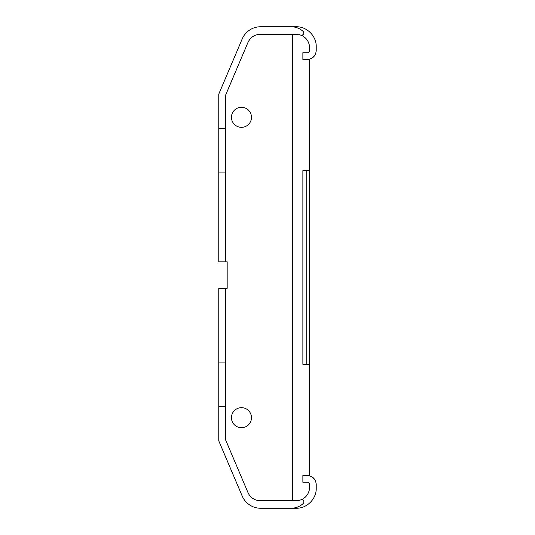 <?xml version="1.0" encoding="UTF-8"?>
<svg xmlns="http://www.w3.org/2000/svg" width="535" height="535" viewBox="0 0 535 535"><rect width="100%" height="100%" fill="white"/><g stroke="black" fill="none" stroke-linecap="round" stroke-linejoin="round"><path stroke-width="0.8" d="M225.449 261.822L218.768 261.822L218.768 172.939L225.449 172.939L225.449 261.822L227.174 261.822L227.174 288.311L218.768 288.311L218.768 362.061L225.449 362.061L225.449 288.311M303.151 31.431C304.388 33.899 303.626 35.136 300.871 35.156C301.78 35.738 302.75 35.236 303.786 33.672A2.227 2.227 0 0 0 303.151 31.431A17.802 17.802 0 0 0 291.12 26.75L260.632 26.75A20.029 20.029 0 0 0 242.201 38.948L218.768 94.147L218.768 172.939M218.768 128.433L225.449 128.433L225.449 172.939M225.449 128.433L225.449 95.504L247.966 42.452C250.44 37.283 254.533 34.574 260.257 34.314L296.203 34.314L300.871 35.156L299.46 34.721M315.209 480.31L312.687 477.34M312.687 57.66L315.209 54.697M292.645 500.686L292.645 34.314M236.664 408.901A10.011 10.011 0 0 0 232.678 422.489A10.011 10.011 0 0 0 246.267 426.475A10.011 10.011 0 0 0 250.253 412.893A10.011 10.011 0 0 0 236.664 408.901M236.664 108.525A10.011 10.011 0 0 0 232.678 122.107A10.011 10.011 0 0 0 246.267 126.099A10.011 10.011 0 0 0 250.253 112.51A10.011 10.011 0 0 0 236.664 108.525M297.152 34.347L296.203 34.314M291.12 26.75L296.203 26.75C306.903 26.476 316.506 36.072 316.232 46.772L316.232 50.557C315.69 56.008 312.687 58.97 307.237 59.459L308.688 59.352M309.17 475.735L309.551 475.822L309.551 59.178M218.768 362.061L218.768 440.853L242.201 496.052A20.029 20.029 0 0 0 260.632 508.25L296.203 508.25C306.903 508.524 316.506 498.928 316.232 488.228L316.232 484.442C315.69 478.992 312.687 476.03 307.237 475.541L302.877 475.541L302.877 482.216L307.324 482.216A2.227 2.227 0 0 1 309.551 484.442L309.551 487.332A13.355 13.355 0 0 1 300.871 499.844A2.227 2.227 0 0 1 303.151 503.569A2.227 2.227 0 0 0 300.871 499.844A13.382 13.382 0 0 1 296.203 500.686L260.257 500.686A13.355 13.355 0 0 1 247.966 492.548L225.449 439.496L225.449 362.061M307.237 59.459L302.877 59.459L302.877 52.784L307.324 52.784A2.227 2.227 0 0 0 309.551 50.557L309.551 47.668A13.355 13.355 0 0 0 300.871 35.156M306.729 170.712L302.877 170.712L302.877 364.288L306.729 364.288L306.729 170.712L309.551 170.712M309.551 364.288L306.729 364.288M291.12 508.25A17.802 17.802 0 0 0 303.151 503.569M218.768 406.567L225.449 406.567"/></g></svg>
